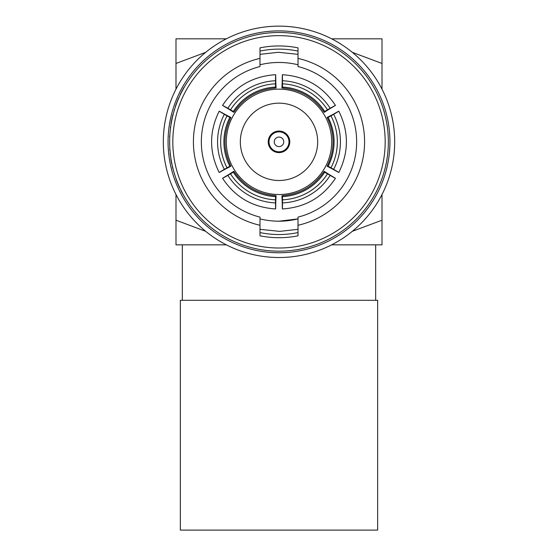 <?xml version="1.0" encoding="UTF-8"?>
<svg xmlns="http://www.w3.org/2000/svg" width="558" height="558" viewBox="0 0 558 558"><rect width="100%" height="100%" fill="white"/><g stroke="black" fill="none" stroke-linecap="round" stroke-linejoin="round"><path stroke-width="0.84" d="M180.346 530.1L180.346 300.309L377.654 300.309L377.654 530.1L180.346 530.1M259.986 218.882A79.369 79.369 0 0 0 279 221.198L277.696 221.184M333.112 169.346C340.422 173.461 340.603 173.461 333.649 169.346A59.19 59.176 90 0 0 333.649 114.32C340.603 110.198 340.422 110.198 333.112 114.32L327.107 117.452C331.04 125.104 333.028 133.229 333.056 141.83C333.028 150.437 331.04 158.563 327.107 166.214L333.112 169.346C340.422 173.461 340.603 173.461 333.649 169.346L328.146 166.214A52.933 52.912 90 0 0 328.146 117.452L330.971 115.862A56.1 56.086 -90 0 1 330.971 167.798M327.107 117.452L328.146 117.452M331.696 141.83A52.696 52.696 0 0 0 279 89.141A52.696 52.696 0 0 0 226.304 141.83A52.696 52.696 0 0 0 279 194.526A52.696 52.696 0 0 0 331.696 141.83M240.331 141.83A38.669 38.669 0 0 0 279 180.499A38.669 38.669 0 0 0 317.669 141.83A38.669 38.669 0 0 0 279 103.16A38.669 38.669 0 0 0 240.331 141.83M289.776 141.83A10.776 10.776 0 0 0 279 131.053A10.776 10.776 0 0 0 268.224 141.83A10.776 10.776 0 0 0 279 152.606A10.776 10.776 0 0 0 289.776 141.83M288.988 141.83A9.988 9.988 0 0 0 279 131.841A9.988 9.988 0 0 0 269.012 141.83A9.988 9.988 0 0 0 279 151.818A9.988 9.988 0 0 0 288.988 141.83M283.757 141.83A4.757 4.757 0 0 0 279 137.08A4.757 4.757 0 0 0 274.243 141.83A4.757 4.757 0 0 0 279 146.587A4.757 4.757 0 0 0 283.757 141.83M169.653 141.83A109.347 109.347 0 0 1 279 32.483A109.347 109.347 0 0 1 388.347 141.83A109.347 109.347 0 0 1 279 251.177A109.347 109.347 0 0 1 169.653 141.83A109.347 109.347 0 0 0 279 251.177A109.347 109.347 0 0 0 388.347 141.83M168.063 141.83A110.937 110.937 0 0 1 279 30.899A110.937 110.937 0 0 1 389.937 141.83A110.937 110.937 0 0 1 279 252.767A110.937 110.937 0 0 1 168.063 141.83A110.937 110.937 0 0 0 279 252.767A110.937 110.937 0 0 0 389.937 141.83M394.687 141.83A115.687 115.687 0 0 0 279 26.142A115.687 115.687 0 0 0 163.313 141.83A115.687 115.687 0 0 0 279 257.517A115.687 115.687 0 0 0 394.687 141.83M259.986 54.335L278.309 52.292L298.014 54.335M298.014 229.331L279.691 231.368L259.986 229.331M171.257 123.165L171.194 123.513M171.299 122.927L170.943 124.057L171.299 122.927M175.847 105.553L175.54 106.425M298.014 58.395L298.014 66.541A77.653 77.653 0 0 1 298.014 217.118L298.014 225.272A85.576 85.576 0 0 0 298.014 58.395L298.014 47.855A95.878 95.878 0 0 0 259.986 47.855L259.986 58.395A85.576 85.576 0 0 0 259.986 225.272L259.986 235.804A95.878 95.878 0 0 0 298.014 235.804L298.014 225.272M226.346 38.823L175.993 38.823L175.993 63.459L205.693 52.333M175.993 63.459L175.993 89.175M175.993 194.484L175.993 220.208L205.693 231.326M352.328 231.312L382.007 220.208L382.007 244.843L331.654 244.843M352.328 52.347L382.007 63.459L382.007 89.175M382.007 194.484L382.007 220.208M226.346 244.843L175.993 244.843L175.993 220.208M382.007 63.459L382.007 38.823L331.654 38.823M259.986 65.244L259.986 66.541A77.653 77.653 0 0 0 259.986 217.118L259.986 225.272M259.986 66.541L259.986 58.395M179.383 186.923L179.906 188.06M184.217 87.306L184.028 87.306A109.508 109.508 0 0 0 180.101 94.804L180.283 94.804M175.651 106.104L175.268 107.241M175.484 106.104L177.2 101.905M177.032 101.905L178.895 97.831M178.72 97.831L179.432 96.632M175.282 106.69L175.679 105.553M175.533 105.957A109.508 109.508 0 0 1 178.63 98.048M174.117 110.896L173.95 110.896A109.508 109.508 0 0 1 174.34 109.612L174.508 109.612M171.139 122.927L172.122 118.728M171.955 118.728L173.085 114.655M172.917 114.655L173.398 113.455M171.034 123.513L171.236 122.376M171.16 122.781A109.508 109.508 0 0 1 172.861 114.871M169.758 137.045L169.597 137.045A109.508 109.508 0 0 1 169.66 135.761L169.82 135.761M170.769 126.254L170.127 131.639M170.427 127.538A109.508 109.508 0 0 1 170.581 126.436M170.002 150.576L169.841 150.576A109.508 109.508 0 0 1 169.744 149.293L169.904 149.293M169.681 144.355L169.653 141.983M169.848 148.379L169.73 146.001M170.867 158.074L170.218 154.413A109.508 109.508 0 0 1 170.078 153.136L170.239 153.136M171.906 163.926L171.745 163.926A109.508 109.508 0 0 1 171.153 160.816L171.313 160.816M171.153 160.816A109.508 109.508 0 0 1 170.846 158.988L171.006 158.988M174.947 175.442L172.561 167.581A109.508 109.508 0 0 1 172.262 166.298L172.422 166.298M179.634 187.474L180.164 188.611M179.46 187.474L177.807 183.275M177.639 183.275L176.237 179.202M176.07 179.202L175.805 178.002M179.39 187.328A109.508 109.508 0 0 1 176.147 179.418M183.861 195.739L181.706 192.085A109.508 109.508 0 0 1 181.05 190.801L181.231 190.801M298.014 218.882L279 221.198A79.369 79.369 0 0 0 298.014 218.882M298.014 64.777A79.369 79.369 0 0 0 259.986 64.777L261.249 64.477M233.314 172.199A52.933 52.912 -150 0 0 275.54 196.583L275.506 199.82A56.1 56.086 30 0 1 230.531 173.852L233.314 172.199L233.83 171.306L228.117 174.94C220.891 179.209 220.801 179.362 227.852 175.4L230.531 173.852M228.117 174.94C220.891 179.209 220.801 179.362 227.852 175.4A59.19 59.176 -150 0 0 275.506 202.91C275.596 210.994 275.68 210.84 275.771 202.449C275.68 210.84 275.596 210.994 275.506 202.91L275.506 199.82M330.971 115.862L333.649 114.32C340.603 110.198 340.422 110.198 333.112 114.32M275.54 87.083A52.933 52.912 -30 0 0 233.314 111.461L230.531 109.807A56.1 56.086 150 0 1 275.506 83.84L275.54 87.083L276.064 87.976L275.771 81.21C275.68 72.819 275.596 72.666 275.506 80.75L275.506 83.84M275.771 81.21C275.68 72.819 275.596 72.666 275.506 80.75A59.19 59.176 -30 0 0 227.852 108.259C220.801 104.297 220.891 104.451 228.117 108.726C220.891 104.451 220.801 104.297 227.852 108.259L230.531 109.807M324.686 111.461A52.933 52.912 30 0 0 282.46 87.083L282.494 83.84A56.1 56.086 -150 0 1 327.469 109.807L324.686 111.461L324.17 112.36L329.883 108.726C337.109 104.451 337.199 104.297 330.148 108.259L327.469 109.807M329.883 108.726C337.109 104.451 337.199 104.297 330.148 108.259A59.19 59.176 30 0 0 282.494 80.75C282.404 72.666 282.32 72.819 282.229 81.21C282.32 72.819 282.404 72.666 282.494 80.75L282.494 83.84M282.46 196.583A52.933 52.912 150 0 0 324.686 172.199L327.469 173.852A56.1 56.086 -30 0 1 282.494 199.82L282.46 196.583L281.936 195.684L282.229 202.449C282.32 210.84 282.404 210.994 282.494 202.91L282.494 199.82M282.229 202.449C282.32 210.84 282.404 210.994 282.494 202.91A59.19 59.176 150 0 0 330.148 175.4C337.199 179.362 337.109 179.209 329.883 174.94C337.109 179.209 337.199 179.362 330.148 175.4L327.469 173.852M229.854 117.452A52.933 52.912 -90 0 0 229.854 166.214L227.029 167.798A56.1 56.086 90 0 1 227.029 115.862L229.854 117.452L230.893 117.452L224.888 114.32C217.578 110.198 217.397 110.198 224.351 114.32L227.029 115.862M224.888 114.32C217.578 110.198 217.397 110.198 224.351 114.32A59.19 59.176 -90 0 0 224.351 169.346C217.397 173.461 217.578 173.461 224.888 169.346C217.578 173.461 217.397 173.461 224.351 169.346L227.029 167.798M275.54 196.583L276.064 195.684L275.771 202.449M276.064 195.684C258.047 194.372 243.972 186.246 233.83 171.306M327.107 166.214L328.146 166.214M233.314 111.461L233.83 112.36L228.117 108.726M233.83 112.36C243.972 97.42 258.047 89.294 276.064 87.976M282.46 87.083L281.936 87.976L282.229 81.21M281.936 87.976C299.953 89.294 314.028 97.42 324.17 112.36M324.686 172.199L324.17 171.306L329.883 174.94M324.17 171.306C314.028 186.246 299.953 194.372 281.936 195.684M229.854 166.214L230.893 166.214L224.888 169.346M230.893 166.214C223.026 149.956 223.026 133.704 230.893 117.452M385.18 141.83A106.18 106.18 0 0 0 279 35.649A106.18 106.18 0 0 0 172.82 141.83A106.18 106.18 0 0 0 279 248.01A106.18 106.18 0 0 0 385.18 141.83M298.014 232.567A92.712 92.712 0 0 1 259.986 232.567M259.986 51.092A92.712 92.712 0 0 1 298.014 51.092M375.674 300.309L375.674 244.843M182.326 300.309L182.326 244.843M275.638 208.95C252.879 207.499 235.19 197.288 222.558 178.302M338.811 111.188C348.931 131.618 348.931 152.048 338.811 172.478M222.558 105.357C235.19 86.378 252.879 76.16 275.638 74.716M282.362 74.716C305.121 76.16 322.81 86.378 335.442 105.357M335.442 178.302C322.81 197.288 305.121 207.499 282.362 208.95M219.189 172.478C209.069 152.048 209.069 131.618 219.189 111.188"/></g></svg>
